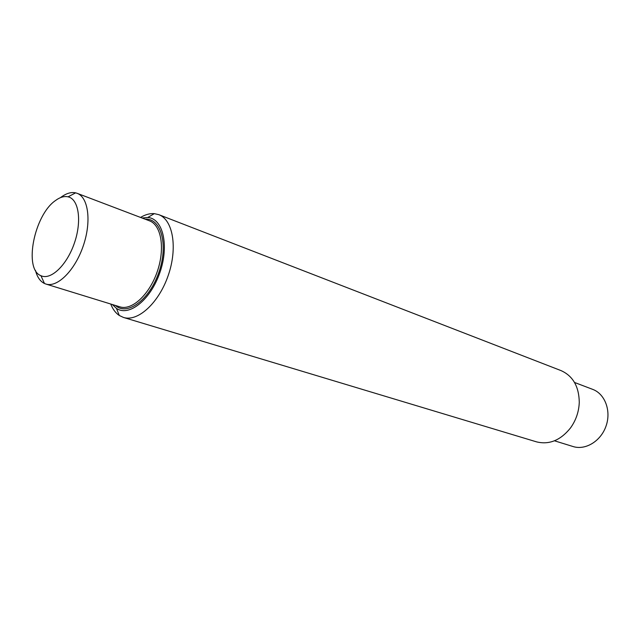 <?xml version="1.0" encoding="UTF-8"?>
<svg xmlns="http://www.w3.org/2000/svg" width="640" height="640" viewBox="0 0 640 640"><rect width="100%" height="100%" fill="white"/><g stroke="black" fill="none" stroke-linecap="round" stroke-linejoin="round"><path stroke-width="0.96" d="M574.528 382.464L592.696 389.368C604.984 393.88 611.384 410.808 606.088 425.936C600.96 441.12 585.504 450.528 573.04 446.528L554.464 440.8M35.464 270.384C37.16 277.024 40.168 281.392 44.464 283.488L45.888 284.04C57.352 287.88 74.872 270.528 83.176 246.128C91.64 221.776 88.488 197.32 77.088 193.296L75.632 192.856C71.104 191.888 66.216 193.36 60.96 197.272L60.472 197.648M142.08 218.008L147.736 217.496C162.928 218.36 169.416 245.28 159.904 272.512C150.656 299.832 128.992 317.064 116.48 308.4L112.336 304.52M55.368 200.624C59.928 197.232 64.16 195.96 68.056 196.824C78.776 199.104 82.064 221.04 74.384 243.104C66.872 265.224 50.784 280.488 40.936 275.696C23.44 269.304 34.16 215.152 55.368 200.624M110.744 304.032C112.76 309.208 115.608 313.024 119.28 315.48L123.464 317.44C137.816 322.128 158.864 302.968 168.248 275.376C177.816 247.848 173 219.8 158.8 214.664L154.304 213.64C149.896 213.312 145.304 214.576 140.528 217.424M158.8 214.664L561.024 370.6C572.928 375.936 579.008 386.52 579.272 402.368C578.896 411.8 575.96 420.352 570.448 428.024C560.496 440.352 549.192 444.968 536.528 441.856L123.464 317.44M148.208 220.344L149.448 220.816C161.336 225.04 165.272 248.56 157.264 271.6C149.408 294.696 131.84 310.816 119.872 306.84L118.6 306.448M115.512 305.496C127.216 316.28 149.584 299.84 158.928 272.176C168.576 244.608 161.048 217.888 145.184 219.192M45.888 284.04L119.872 306.84M77.088 193.296L149.448 220.816M40.936 275.696L44.464 283.488M68.056 196.824L75.632 192.856M116.48 308.4L119.28 315.48M147.736 217.496L154.304 213.64"/></g></svg>
